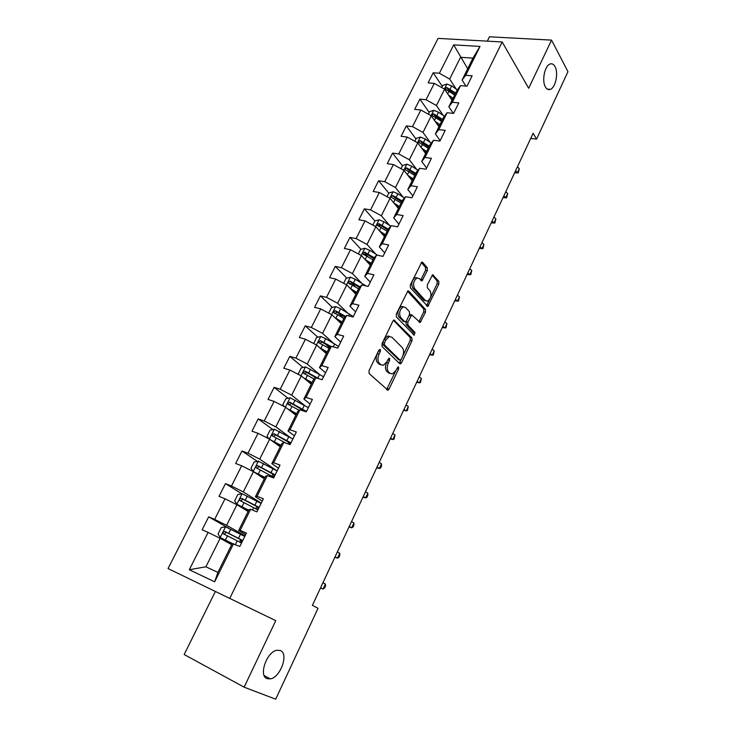 <?xml version="1.0" encoding="UTF-8"?>
<svg xmlns="http://www.w3.org/2000/svg" width="736" height="736" viewBox="0 0 736 736"><rect width="100%" height="100%" fill="white"/><g stroke="black" fill="none" stroke-linecap="round" stroke-linejoin="round"><path stroke-width="1.1" d="M380.3 349.388L378.939 350.051L369.021 370.64L369.113 373.529L387.964 390.227L389.086 389.068L398.608 368.984L398.562 367.025L398.02 366.905L396.032 370.291L392.555 373.934L390.062 373.4L388.59 372.011C386.86 369.849 386.786 366.822 388.36 362.94L389.611 360.327L389.556 358.331L388.994 358.202L386.98 361.615L383.465 365.268L380.862 364.716L379.353 363.29C377.568 361.072 377.485 357.99 379.086 354.062L380.356 351.412L380.3 349.388M545.413 86.977C546.774 89.314 548.43 90.105 550.39 89.36C555.625 87.593 558.633 72.79 554.999 66.58C553.638 64.142 551.936 63.305 549.912 64.078C544.64 65.872 541.687 80.96 545.413 86.977M267.131 678.656L270.342 678.877C280.545 677.46 288.954 653.55 280.352 650.532L276.892 650.256C266.699 651.682 258.299 675.998 267.131 678.656M427.312 270.664L427.276 267.784L422.657 262.366L421.783 262.126L410.338 284.915L410.394 287.831L427.791 306.434L438.849 284.114L438.822 281.299L432.612 274.767L427.312 284.924L427.34 287.776L430.063 290.876C431.82 295.007 430.992 298.439 427.588 301.171L425.436 300.601L414.534 288.448C412.694 284.271 413.503 280.775 416.972 277.969L419.272 278.585L421.949 280.894L427.312 270.664L425.555 270.296L425.518 267.416L421.286 262.476M528.678 88.265L551.558 40.112L567.962 71.686L536.572 139.095L533.103 133.28L312.377 605.342L318.026 608.313L275.696 699.2L244.14 687.176L275.752 620.641L229.733 598.414L502.173 41.98L528.678 88.265M394.772 320.261L393.916 320.059L392.877 321.144L382.021 343.657L382.104 346.555L399.722 363.694L400.494 363.869L401.562 362.747L411.985 340.777L411.93 337.971L393.926 320.059M396.299 314.051L407.956 290.858L408.83 291.079L425.482 309.414L425.518 312.23L420.155 322.506L411.81 314.898L407.827 322.184L407.882 325.027L414.966 332.442L414.294 335.156L396.364 316.958L396.299 314.051M229.733 598.414L168.038 568.569L438.095 38.382L502.173 41.98M442.281 86.37L433.2 72.763L428.104 82.855L434.286 83.38L426.052 99.719L419.879 99.121L414.69 109.37L420.872 110.014L412.51 126.61L406.336 125.902L401.074 136.316L407.238 137.071L398.746 153.934L392.582 153.106L387.228 163.686L393.392 164.56L384.762 181.7L378.608 180.743L373.17 191.498L379.325 192.492L370.548 209.907L364.403 208.831L358.883 219.76L365.028 220.883L356.104 238.584L349.968 237.378L344.356 248.483L350.492 249.734L341.43 267.729L335.303 266.395L329.599 277.674L335.717 279.064L326.499 297.362L320.39 295.881L314.585 307.363L320.694 308.89L311.328 327.483L305.228 325.873L299.331 337.539L305.422 339.213L295.89 358.119L289.809 356.362L283.811 368.23L289.892 370.042L280.195 389.28L274.132 387.366L268.033 399.436L274.096 401.405L264.233 420.983L258.189 418.913L251.979 431.186L258.023 433.311L247.995 453.22L241.96 450.993L235.649 463.478L241.666 465.778L231.463 486.036L225.455 483.635L219.034 496.34L225.032 498.806L214.645 519.423L208.665 516.856L202.124 529.782L208.104 532.422L189.299 569.738L214.664 581.826L217.893 572.406L232.162 543.637L239.835 546.434L246.431 533.076L240.157 530.38L238.676 530.5L249.007 509.671L250.599 509.303L256.892 511.888L263.368 498.769L257.066 496.257L255.41 496.772L265.558 476.302L267.334 475.557L273.636 477.958L280.002 465.069L273.682 462.732L271.842 463.625L281.824 443.514L283.765 442.391L290.085 444.627L296.341 431.968L290.002 429.796L287.997 431.048L297.804 411.286L299.911 409.814L306.25 411.884L312.395 399.436L306.047 397.431L303.876 399.041L313.508 379.61L315.781 377.798L322.138 379.702L328.173 367.476L321.807 365.626L319.488 367.577L328.955 348.478L331.375 346.325L337.75 348.073L343.684 336.058L337.3 334.365L334.825 336.637L344.144 317.86L346.702 315.394L353.096 316.995L358.92 305.173L352.535 303.637L349.913 306.222L359.076 287.758L361.781 284.979L368.175 286.433L373.906 274.813L367.503 273.415L364.752 276.313L373.759 258.143L376.602 255.07L383.005 256.386L388.645 244.959L382.232 243.699L379.344 246.891L388.203 229.025L391.175 225.667L397.596 226.835L403.135 215.602L396.713 214.48L393.696 217.948L402.408 200.376L405.508 196.733L411.939 197.772L417.395 186.723L410.964 185.739L407.808 189.483L416.392 172.187L419.612 168.277L426.043 169.188L431.416 158.323L424.976 157.458L421.71 161.469L430.146 144.449L433.486 140.282L439.926 141.073L445.206 130.373L438.766 129.637L435.381 133.906L443.679 117.153L447.138 112.737L453.588 113.399L458.776 102.884L452.336 102.258L448.831 106.775L457.01 90.289L460.58 85.624L467.029 86.176L472.135 75.817L465.686 75.311L462.079 80.068L472.954 58.135L460.543 57.298L449.668 79.056L456.246 89.12M433.2 72.763L439.392 73.25L453.689 44.859L480.001 46.432L465.686 75.311M460.58 85.624L452.336 102.258M447.138 112.737L438.766 129.637M433.486 140.282L424.976 157.458M419.612 168.277L410.964 185.739M405.508 196.733L396.713 214.48M391.175 225.667L382.232 243.699M376.602 255.07L367.503 273.415M361.781 284.979L352.535 303.637M346.702 315.394L337.3 334.365M331.375 346.325L321.807 365.626M315.781 377.798L306.047 397.431M299.911 409.814L290.002 429.796M283.765 442.391L273.682 462.732M267.334 475.557L257.066 496.257M250.599 509.303L240.157 530.38M233.57 543.665L214.664 581.826M443.293 115.524L436.43 105.533L444.599 89.185L452.024 100.335M453.284 113.372L448.831 106.775M444.599 89.185L434.286 83.38M436.43 105.533L426.052 99.719M430.164 142.342L422.988 132.434L431.287 115.828L438.932 126.739M440.156 140.613L435.381 133.906M431.287 115.828L420.872 110.014M422.988 132.434L412.51 126.61M416.843 169.602L409.326 159.767L417.754 142.894L425.638 153.548M426.632 168.02L421.71 161.469M417.754 142.894L407.238 137.071M409.326 159.767L398.746 153.934M403.337 197.303L395.444 187.542L404.009 170.393L412.123 180.78M412.887 195.859L407.808 189.483M404.009 170.393L393.392 164.56M395.444 187.542L384.762 181.7M389.648 225.464L381.34 215.758L390.043 198.343L398.406 208.454M398.921 224.149L393.696 217.948M390.043 198.343L379.325 192.492M381.34 215.758L370.548 209.907M375.774 254.104L367.006 244.444L375.857 226.734L384.459 236.569M384.726 252.908L379.344 246.891M375.857 226.734L365.028 220.883M367.006 244.444L356.104 238.584M361.744 283.231L352.434 273.59L361.431 255.594L370.291 265.135M370.3 282.136L364.752 276.313M361.431 255.594L350.492 249.734M352.434 273.59L341.43 267.729M347.548 312.883L337.622 303.232L346.766 284.933L355.893 294.161M355.626 311.852L349.913 306.222M346.766 284.933L335.717 279.064M337.622 303.232L326.499 297.362M333.233 343.077L322.561 333.362L331.862 314.76L341.256 323.674M340.713 342.065L334.825 336.637M331.862 314.76L320.694 308.89M322.561 333.362L311.328 327.483M318.826 373.86L307.243 364.007L316.701 345.092L326.379 353.676M325.551 372.793L319.488 367.577M316.701 345.092L305.422 339.213M307.243 364.007L295.89 358.119M304.428 405.269L291.668 395.168L301.291 375.93L311.245 384.174M310.123 404.036L303.876 399.041M301.291 375.93L289.892 370.042M291.668 395.168L280.195 389.28M290.269 437.469L275.825 426.871L285.614 407.302L295.863 415.187M294.437 435.822L287.997 431.048M285.614 407.302L274.096 401.405M275.825 426.871L264.233 420.983M277.113 470.92L259.707 459.117L269.661 439.208L280.223 446.734M278.475 468.151L271.842 463.625M269.661 439.208L258.023 433.311M259.707 459.117L247.995 453.22M261.225 503.102L243.312 491.933L253.432 471.675L264.307 478.814M262.237 501.05L255.41 496.772M253.432 471.675L241.666 465.778M243.312 491.933L231.463 486.036M245.07 535.836L226.624 525.32L236.928 504.703L248.124 511.456M245.714 534.529L238.676 530.5M236.928 504.703L225.032 498.806M226.624 525.32L214.645 519.423M189.299 569.738L205.896 566.794L220.128 538.32L231.656 544.658M220.128 538.32L208.104 532.422M215.363 591.459L184.184 654.543L244.14 687.176M551.558 40.112L489.468 36.8L487.324 41.142M530.693 138.423L536.572 139.095M205.896 566.794L217.893 572.406M467.7 68.733L453.689 44.859M465.934 86.084L462.079 80.068M480.001 46.432L472.954 58.135M449.668 79.056L439.392 73.25M228.914 528.356L208.665 516.856M241.85 493.801L225.455 483.635M257.425 461.408L241.96 450.993M272.826 429.566L258.189 418.913M304.575 411.231L302.8 409.842M288.024 398.259L274.132 387.366M315.532 377.991L313.61 376.372M303.02 367.476L289.809 356.362M329.654 347.852L325.478 344.089M317.823 337.198L305.228 325.873M343.638 318.2L337.916 312.708M332.414 307.418L320.39 295.881M355.405 286.92L351.136 282.569M346.794 278.134L335.303 266.395M367.531 256.432L364.973 253.653M360.971 249.311L349.968 237.378M380.015 226.771L378.801 225.372M374.946 220.956L364.403 208.831M388.801 193.145L378.608 180.743M402.482 165.821L392.582 153.106M415.95 138.929L406.336 125.902M439.061 126.482L437.81 124.706M429.217 112.452L419.879 99.121M378.801 350.345L377.329 353.584C375.728 357.512 375.82 360.585 377.596 362.811L379.353 363.29M381.101 364.918L377.596 362.811M390.255 373.566L386.86 371.524C385.121 369.362 385.038 366.335 386.612 362.462L388.01 359.453M386.612 389.528L395.876 370.613M402.656 356.334L410.246 340.336L410.2 337.53L393.484 320.316M399.179 363.161L401.138 359.536M384.44 342.93L384.496 344.954L399.924 360.042L401.212 359.389L402.5 356.666C404.046 352.866 403.981 349.858 402.307 347.659L391.874 337.208L389.188 336.6L385.784 340.152L384.44 342.93L382.683 342.461L382.748 344.485L384.496 344.954M398.691 359.711L382.748 344.485M389.776 336.462L387.43 336.15L384.026 339.692L385.784 340.152M382.683 342.461L384.026 339.692M407.496 291.162L423.752 309.01L425.482 309.414M418.885 321.788L423.789 311.816L423.752 309.01M410.872 314.668L410.062 314.474L409.06 315.532L406.088 321.752L406.143 324.604L413.236 332.01L414.966 332.442M413.062 334.319L413.236 332.01M405.481 307.455L403.199 306.894C399.593 309.764 398.746 313.288 400.66 317.483L404.662 321.66L405.49 321.862L406.511 320.795L409.492 314.557L409.437 311.687L405.481 307.455M403.475 306.811L401.442 306.48C397.836 309.341 396.989 312.864 398.912 317.05L400.66 317.483M403.742 321.439L398.912 317.05M420.679 280.186L425.555 270.296M417.192 277.904L415.205 277.592C411.737 280.398 410.927 283.884 412.776 288.061L414.534 288.448M425.666 300.831L423.697 300.205L412.776 288.061M430.284 298.135L437.11 283.746L437.092 280.931L432.115 275.117M426.54 305.716L430.008 298.715M244.775 536.424L225.63 526.847L221.288 527.565L218.068 533.986L220.266 537.574L232.64 543.646M220.266 537.574L232.318 543.637M242.77 540.482L224.995 531.539C223.514 531.447 222.916 532.156 223.201 533.674L241.509 543.058M241.96 542.128L239.973 540.831L242.218 541.613M223.201 533.674L224.986 534.676C224.618 533.066 225.262 532.376 226.89 532.606L242.687 540.656M320.62 587.714L323.095 589.021L325.413 584.044L322.957 582.728M325.413 584.044L325.524 586.077L324.594 588.064L323.095 589.021L320.519 587.926M261.078 503.396L242.181 493.746L237.838 494.528L234.674 500.83L236.909 504.289L248.759 510.168M236.909 504.289L248.658 510.379M259.109 507.389L241.574 498.346C240.12 498.254 239.522 498.934 239.78 500.406L257.867 509.91M256.119 508.962L258.198 509.229M241.482 501.418C241.215 499.873 241.859 499.229 243.423 499.477L258.971 507.665M277.104 470.93L258.437 461.214L254.104 462.042L250.994 468.252L253.258 471.583L264.988 477.452M254.996 472.696L264.84 477.756M275.172 474.849L257.867 465.713C256.45 465.63 255.852 466.293 256.073 467.719L273.948 477.333M257.674 468.676C257.554 467.222 258.216 466.642 259.661 466.918L274.979 475.235M335.064 556.812L337.484 558.173L339.774 553.279L337.364 551.908M339.774 553.279L339.848 555.367L338.937 557.318L337.484 558.173L334.898 557.17M349.287 526.406L351.652 527.822L353.906 523.002L351.541 521.576M353.906 523.002L353.952 525.136L353.059 527.059L351.652 527.822L349.048 526.912M270.765 439.99L280.931 445.298M272.522 441.25L280.738 445.685M268.898 438.822L267.039 436.218L270.094 430.118L274.427 429.235L292.864 439.015M290.959 442.87L273.884 433.642L272.09 435.583L272.66 436.089L286.24 443.265M273.617 436.512L275.623 434.902L290.711 443.357M287.518 408.765L296.608 413.687M289.634 410.394L296.378 414.156M284.197 406.576L282.817 404.726L285.816 398.737L290.14 397.799L308.347 407.634M305.118 411.286L304.299 411.249M306.48 411.433L289.634 402.114L287.84 404L288.429 404.524L299.239 410.283M289.303 404.892L291.318 403.438L305.771 411.718M303.766 377.982L312.027 382.61M306.13 379.932L311.76 383.152M299.166 374.836L298.328 373.768L301.282 367.871L305.587 366.887L323.582 376.777M318.973 378.755L305.109 371.119L303.333 372.94L303.931 373.483L314.217 379.049M304.741 373.824L306.756 372.49L316.425 377.991M363.28 496.478L365.608 497.941L367.816 493.194L365.507 491.722M367.816 493.194L367.834 495.374L366.951 497.269L365.608 497.941L362.986 497.113M377.062 467.01L379.334 468.519L381.515 463.846L379.252 462.328M381.515 463.846L381.506 466.072L380.632 467.94L379.334 468.519L376.703 467.783M390.623 437.994L392.858 439.548L395.002 434.948L392.776 433.384M395.002 434.948L394.11 439.061L392.858 439.548L390.2 438.895M319.599 347.659L327.189 352.038M322.055 349.839L326.876 352.664M313.784 343.565L316.48 337.52L320.786 336.49L325.735 338.67L338.56 346.435M331.099 346.573L320.335 340.63L318.559 342.406L319.176 342.958L329.066 348.376M319.939 343.261L321.936 342.065L330.547 347.061M403.981 409.428L406.171 411.028L408.287 406.502L406.106 404.892M408.287 406.502L407.376 410.624L403.503 410.449M335.064 317.796L342.093 321.982M337.548 320.151L341.752 322.672M328.707 313.104L331.43 307.666L335.726 306.59L340.648 308.734L353.289 316.59M345.635 316.425L335.312 310.647L333.537 312.377L343.896 318.357M334.944 313.683L336.858 312.138L345.046 316.986M388.332 335.984L388.856 336.518M417.137 381.294L419.281 382.941L421.369 378.479L419.226 376.823M421.369 378.479L420.44 382.61L416.604 382.435M350.198 288.402L356.767 292.413M352.654 290.895L356.39 293.167M343.648 283.277L346.141 278.3L350.428 277.187L355.322 279.284L366.031 285.945M359.996 286.801L350.042 281.152L348.275 282.836L358.533 288.843M349.628 284.124L351.541 282.698L359.38 287.436M430.091 353.584L432.198 355.267L434.249 350.87L432.152 349.177M434.249 350.87L433.311 355.028L429.502 354.844M365.028 259.468L371.192 263.322M367.439 262.062L370.778 264.15M358.34 253.938L360.612 249.412L364.89 248.253L369.748 250.314L377.669 255.291M374.182 257.692L364.532 252.144L362.774 253.782L372.931 259.808M364.072 255.052L365.994 253.727L373.612 258.437M442.86 326.287L444.921 328.008L446.945 323.684L444.884 321.945M446.945 323.684L445.988 327.851L442.216 327.658M381.92 233.662L384.946 235.594M379.583 230.994L385.388 234.692M372.802 225.087L374.854 220.984L379.123 219.779L383.953 221.803L390.733 226.164M388.185 229.062L378.782 223.597L377.034 225.188L387.099 231.242M378.782 223.597L380.208 225.234L387.734 229.972M455.428 299.396L457.452 301.162L459.448 296.893L457.424 295.118M459.448 296.893L458.482 301.07L454.738 300.877M396.124 205.694L398.884 207.488M393.852 202.943L399.354 206.531M387.026 196.687L388.866 193.007L393.125 191.765L397.928 193.752L404.423 198.012M402.104 200.983L392.812 195.5L391.074 197.064L401.046 203.127M392.812 195.5L394.192 197.184L401.626 201.958M467.82 272.9L469.807 274.703L471.767 270.498L469.789 268.686M471.767 270.498L470.782 274.684L467.075 274.491M410.062 178.14L412.602 179.823M407.864 175.324L413.108 178.811M401.019 168.746L402.656 165.471L406.907 164.192L411.682 166.152L417.928 170.32M415.812 173.346L406.622 167.854L404.892 169.381L414.764 175.462M406.622 167.854L407.965 169.584L415.297 174.386M480.028 246.79L481.97 248.63L483.911 244.49L481.96 242.641M483.911 244.49L482.917 248.685L479.228 248.492L482.917 248.685M423.761 151.018L426.107 152.6M421.627 148.129L426.641 151.524M414.791 141.257L416.236 138.368L420.477 137.052L425.215 138.975L431.241 143.078M429.3 146.151L420.21 140.64L418.49 142.131L428.269 148.23M420.21 140.64L421.516 142.416L428.766 147.237M492.053 221.067L493.966 222.944L495.871 218.859L493.966 216.973M495.871 218.859L494.868 223.063L491.206 222.879M491.216 222.861L494.868 223.063M437.221 124.301L439.401 125.801M435.151 121.339L439.962 124.66M428.343 114.19L429.603 111.679L433.826 110.336L438.546 112.222L444.378 116.27M442.584 119.37L433.587 113.859L431.876 115.313L441.572 121.422M433.587 113.859L434.856 115.662L442.014 120.52M503.912 195.702L505.788 197.616L507.665 193.596L505.798 191.673M507.665 193.596L506.653 197.809L503.001 197.644M503.028 197.598L506.653 197.809M450.46 97.98L452.484 99.406M448.445 94.962L453.072 98.219M441.692 87.547L442.759 85.413L446.973 84.033L451.665 85.891L457.323 89.884M455.658 93.012L446.761 87.483L445.059 88.909L454.664 95.027M446.761 87.483L447.985 89.332L455.06 94.208M515.596 170.715L517.436 172.656L519.285 168.691L517.454 166.741M519.285 168.691L518.264 172.914L514.639 172.767M514.666 172.702L518.264 172.914M377.329 353.584L379.086 354.062M379.114 364.228L380.862 364.716M387.863 359.849L389.611 360.327M386.612 362.462L388.36 362.94M386.86 371.524L388.59 372.011M388.323 372.913L390.062 373.4M396.879 368.506L398.608 368.984M387.357 388.562L389.086 389.068M378.598 350.943L380.356 351.412M410.2 337.53L411.93 337.971M410.246 340.336L411.985 340.777M399.832 362.278L401.562 362.747M398.185 359.573L399.924 360.042M407.91 290.876L408.83 291.079M423.789 311.816L425.518 312.23M419.41 321.034L421.148 321.448M409.06 315.532L410.808 315.956M406.088 321.752L407.827 322.184M406.143 324.604L407.882 325.027M402.914 321.236L404.662 321.66M421.139 279.505L422.896 279.882M423.697 300.205L425.436 300.601M432.52 274.804L433.44 274.997M437.092 280.931L438.822 281.299M437.11 283.746L438.849 284.114M427.018 305.008L428.757 305.403M421.682 262.172L422.657 262.366M425.518 267.416L427.276 267.784M225.52 526.866L220.211 537.482M237.24 540.859L235.437 544.493M241.417 541.291L241.932 540.252M240.525 534.216L238.51 538.283M227.461 535.937L225.418 540.022M230.773 529.276L228.74 533.352M226.89 532.606L224.995 531.539M242.07 493.764L236.854 504.206M253.672 507.665L252.476 510.076M257.388 508.944L258.235 507.242M256.901 501.142L254.923 505.135M244.03 502.67L242.024 506.69M247.287 496.138L245.29 500.14M243.423 499.477L241.574 498.346M258.327 461.233L253.202 471.5M269.818 475.042L269.21 476.275M273.212 476.91L274.252 474.794M273.001 468.62L271.05 472.558M260.314 469.982L258.345 473.938M263.516 463.56L261.556 467.498M259.661 466.918L257.867 465.713M274.316 429.263L269.404 439.079M289.294 444.351L290.012 442.897M288.816 436.66L286.902 440.524M276.322 437.856L274.381 441.738M279.468 431.535L277.536 435.408M275.623 434.902L273.884 433.642M290.03 397.826L285.356 407.164M304.373 405.242L302.496 409.041M292.054 406.272L290.15 410.09M295.145 400.062L293.25 403.862M291.318 403.438L289.634 402.114M305.477 366.914L301.033 375.802M319.663 374.339L317.814 378.074M307.528 375.213L305.652 378.966M310.574 369.104L308.706 372.848M306.756 372.49L305.109 371.119M320.675 336.518L316.452 344.963M334.705 343.951L333.279 346.849M322.736 344.678L320.905 348.367M325.735 338.67L323.904 342.35M321.936 342.065L320.335 340.63M335.616 306.618L331.614 314.631M349.508 314.06L348.606 315.873M337.704 314.64L335.892 318.274M340.648 308.734L338.845 312.349M336.858 312.138L335.312 310.647M350.318 277.214L346.527 284.804M364.062 284.666L363.685 285.412M352.424 285.099L350.64 288.668M355.322 279.284L353.547 282.845M351.541 282.698L350.042 281.152M364.78 248.28L361.192 255.466M366.905 256.027L365.148 259.541M369.748 250.314L368.009 253.819M365.994 253.727L364.532 252.144M379.012 219.806L375.618 226.605M381.147 227.433L379.454 230.846M383.953 221.803L382.232 225.253M393.015 191.792L389.813 198.214M395.168 199.29L393.539 202.566M397.928 193.752L396.235 197.147M406.796 164.22L403.779 170.264M408.968 171.598L407.404 174.736M411.682 166.152L410.016 169.492M420.366 137.089L417.524 142.766M422.547 144.339L421.047 147.347M425.215 138.975L423.577 142.26M433.725 110.372L431.057 115.708M435.914 117.512L434.479 120.391M438.546 112.222L436.936 115.46M446.872 84.06L444.369 89.065M449.08 91.089L447.7 93.849M451.665 85.891L450.082 89.074M547.262 89.102L550.39 89.36M264.224 675.657L270.342 678.877M387.099 389.979L387.964 390.227M399.666 363.639L400.494 363.869M387.43 336.15L389.188 336.6M419.373 322.313L420.155 322.506M410.062 314.474L411.81 314.898M413.742 335.018L414.294 335.156M401.442 306.48L403.199 306.894M421.148 280.72L421.949 280.894M415.205 277.592L416.972 277.969M427.027 306.259L427.791 306.434M240.608 539.543L239.973 540.831M256.938 506.515L255.907 508.604M241.252 501.308L239.78 500.406M272.982 474.048L271.924 476.183M257.177 468.455L256.073 467.719M288.76 442.124L287.905 443.854M273.001 436.236L272.09 435.583M288.622 404.598L287.84 404M304.014 373.52L303.333 372.94M319.176 342.958L318.559 342.406M334.098 312.91L333.537 312.377M348.781 283.351L348.275 282.836M363.225 254.27L362.774 253.782M377.448 225.658L377.034 225.188"/></g></svg>
